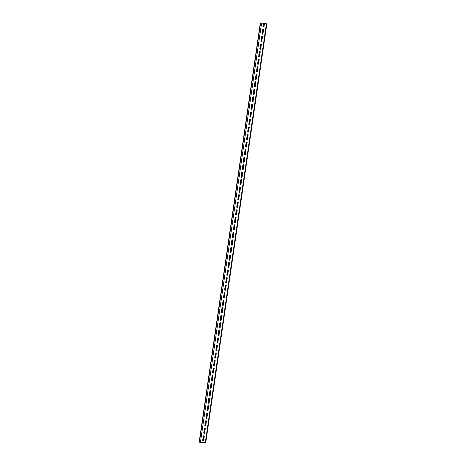 <?xml version="1.0" encoding="UTF-8"?>
<svg xmlns="http://www.w3.org/2000/svg" width="466" height="466" viewBox="0 0 466 466"><rect width="100%" height="100%" fill="white"/><g stroke="black" fill="none" stroke-linecap="round" stroke-linejoin="round"><path stroke-width="0.7" d="M203.258 436.298A0.559 0.495 -58.5 0 1 204.277 436.345L203.671 440.492A0.559 0.495 -58.5 0 1 202.658 440.44L203.258 436.298M203.992 435.809A0.559 0.495 -58.5 0 1 204.149 436.269L203.543 440.411A0.559 0.495 -58.5 0 1 202.809 440.9L203.52 435.873M265.771 23.568L263.709 23.3L266.063 23.585L266.814 24.081L264.298 23.982L266.237 24.075L265.771 23.568L265.702 24.051M205.692 442.549L200.409 442.455L199.267 442.007M264.298 23.982L264.123 26.131L264.426 24.057M264.123 26.131A0.559 0.495 -58.5 0 1 263.319 26.585A0.559 0.495 -58.5 0 1 263.104 26.079L263.406 24.005L260.605 23.603M263.995 26.049A0.559 0.495 -58.5 0 1 263.261 26.539M260.774 23.708L263.406 24.005M199.25 442.135L260.308 23.591L260.698 23.44M263.628 29.521A0.559 0.495 -58.5 0 0 263.412 29.014A0.559 0.495 -58.5 0 0 262.608 29.469L262.003 33.61A0.559 0.495 -58.5 0 0 262.218 34.117A0.559 0.495 -58.5 0 0 263.022 33.663L263.5 29.44A0.559 0.495 -58.5 0 0 263.342 28.979M262.16 34.07A0.559 0.495 -58.5 0 0 262.894 33.587L263.5 29.44M262.527 37.053A0.559 0.495 -58.5 0 0 261.508 37.006L260.908 41.148A0.559 0.495 -58.5 0 0 261.921 41.2L262.399 36.977A0.559 0.495 -58.5 0 0 262.247 36.517M261.059 41.608A0.559 0.495 -58.5 0 0 261.793 41.119L262.399 36.977M261.432 44.59A0.559 0.495 -58.5 0 0 260.412 44.538L259.807 48.68A0.559 0.495 -58.5 0 0 260.022 49.186A0.559 0.495 -58.5 0 0 260.826 48.732L261.304 44.509A0.559 0.495 -58.5 0 0 261.146 44.049M259.964 49.14A0.559 0.495 -58.5 0 0 260.698 48.65L261.304 44.509M260.331 52.122A0.559 0.495 -58.5 0 0 260.115 51.615A0.559 0.495 -58.5 0 0 259.312 52.07L258.706 56.217A0.559 0.495 -58.5 0 0 259.725 56.264L260.203 52.041A0.559 0.495 -58.5 0 0 260.045 51.586M258.863 56.671A0.559 0.495 -58.5 0 0 259.597 56.188L260.203 52.041M259.23 59.654A0.559 0.495 -58.5 0 0 258.211 59.607L257.611 63.749A0.559 0.495 -58.5 0 0 258.624 63.801L259.102 59.578A0.559 0.495 -58.5 0 0 258.945 59.118M257.762 64.209A0.559 0.495 -58.5 0 0 258.496 63.72L259.102 59.578M258.135 67.191A0.559 0.495 -58.5 0 0 257.115 67.139L256.51 71.281A0.559 0.495 -58.5 0 0 256.725 71.787A0.559 0.495 -58.5 0 0 257.529 71.333L258.001 67.11A0.559 0.495 -58.5 0 0 257.849 66.65M256.667 71.741A0.559 0.495 -58.5 0 0 257.401 71.251L258.001 67.11M257.034 74.723A0.559 0.495 -58.5 0 0 256.818 74.216A0.559 0.495 -58.5 0 0 256.015 74.671L255.409 78.818A0.559 0.495 -58.5 0 0 256.428 78.865L256.906 74.642A0.559 0.495 -58.5 0 0 256.749 74.187M255.566 79.278A0.559 0.495 -58.5 0 0 256.3 78.789L256.906 74.642M255.933 82.255A0.559 0.495 -58.5 0 0 254.914 82.208L254.314 86.35A0.559 0.495 -58.5 0 0 255.327 86.402L255.805 82.179A0.559 0.495 -58.5 0 0 255.648 81.719M254.465 86.81A0.559 0.495 -58.5 0 0 255.199 86.321L255.805 82.179M254.832 89.792A0.559 0.495 -58.5 0 0 253.819 89.74L253.213 93.882A0.559 0.495 -58.5 0 0 253.428 94.388A0.559 0.495 -58.5 0 0 254.232 93.934L254.704 89.711A0.559 0.495 -58.5 0 0 254.553 89.251M254.075 89.321L253.347 94.324A0.559 0.495 -58.5 0 0 254.104 93.858L254.704 89.711M253.737 97.324A0.559 0.495 -58.5 0 0 252.718 97.272L252.112 101.419A0.559 0.495 -58.5 0 0 253.131 101.466L253.609 97.248A0.559 0.495 -58.5 0 0 253.452 96.788M252.269 101.879A0.559 0.495 -58.5 0 0 253.003 101.39L253.609 97.248M252.636 104.856A0.559 0.495 -58.5 0 0 251.617 104.809L251.011 108.951A0.559 0.495 -58.5 0 0 252.03 109.003L252.508 104.78A0.559 0.495 -58.5 0 0 252.351 104.32M251.168 109.411A0.559 0.495 -58.5 0 0 251.902 108.922L252.508 104.78M251.535 112.393A0.559 0.495 -58.5 0 0 250.522 112.341L249.916 116.483A0.559 0.495 -58.5 0 0 250.131 116.989A0.559 0.495 -58.5 0 0 250.935 116.535L251.407 112.312A0.559 0.495 -58.5 0 0 251.256 111.852M250.067 116.943A0.559 0.495 -58.5 0 0 250.807 116.459L251.407 112.312M250.44 119.925A0.559 0.495 -58.5 0 0 249.421 119.873L248.815 124.02A0.559 0.495 -58.5 0 0 249.834 124.067L250.312 119.849A0.559 0.495 -58.5 0 0 250.155 119.389M248.972 124.48A0.559 0.495 -58.5 0 0 249.706 123.991L250.312 119.849M249.339 127.457A0.559 0.495 -58.5 0 0 248.32 127.41L247.714 131.552A0.559 0.495 -58.5 0 0 248.733 131.604L249.211 127.381A0.559 0.495 -58.5 0 0 249.054 126.921M247.871 132.012A0.559 0.495 -58.5 0 0 248.605 131.523L249.211 127.381M248.238 134.994A0.559 0.495 -58.5 0 0 247.225 134.942L246.619 139.089A0.559 0.495 -58.5 0 0 247.638 139.136L248.11 134.913A0.559 0.495 -58.5 0 0 247.959 134.458M246.77 139.544A0.559 0.495 -58.5 0 0 247.51 139.06L248.11 134.913M247.143 142.526A0.559 0.495 -58.5 0 0 246.124 142.48L245.518 146.621A0.559 0.495 -58.5 0 0 246.537 146.674L247.015 142.45A0.559 0.495 -58.5 0 0 246.858 141.99M245.675 147.081A0.559 0.495 -58.5 0 0 246.409 146.592L247.015 142.45M246.042 150.064A0.559 0.495 -58.5 0 0 245.827 149.557A0.559 0.495 -58.5 0 0 245.023 150.011L244.417 154.153A0.559 0.495 -58.5 0 0 244.633 154.66A0.559 0.495 -58.5 0 0 245.436 154.205L245.914 149.982A0.559 0.495 -58.5 0 0 245.757 149.522M244.574 154.613A0.559 0.495 -58.5 0 0 245.308 154.124L245.914 149.982M244.941 157.595A0.559 0.495 -58.5 0 0 244.726 157.089A0.559 0.495 -58.5 0 0 243.922 157.543L243.322 161.69A0.559 0.495 -58.5 0 0 244.341 161.737L244.813 157.514A0.559 0.495 -58.5 0 0 244.662 157.059M243.473 162.145A0.559 0.495 -58.5 0 0 244.213 161.661L244.813 157.514M243.846 165.127A0.559 0.495 -58.5 0 0 242.827 165.081L242.221 169.222A0.559 0.495 -58.5 0 0 242.436 169.729A0.559 0.495 -58.5 0 0 243.24 169.275L243.718 165.051A0.559 0.495 -58.5 0 0 243.561 164.591M242.378 169.682A0.559 0.495 -58.5 0 0 243.112 169.193L243.718 165.051M242.745 172.665A0.559 0.495 -58.5 0 0 242.53 172.158A0.559 0.495 -58.5 0 0 241.726 172.612L241.12 176.754A0.559 0.495 -58.5 0 0 241.336 177.261A0.559 0.495 -58.5 0 0 242.139 176.806L242.617 172.583A0.559 0.495 -58.5 0 0 242.46 172.123M241.277 177.214A0.559 0.495 -58.5 0 0 242.011 176.73L242.617 172.583M241.644 180.196A0.559 0.495 -58.5 0 0 241.429 179.69A0.559 0.495 -58.5 0 0 240.625 180.144L240.025 184.291A0.559 0.495 -58.5 0 0 241.044 184.338L241.516 180.121A0.559 0.495 -58.5 0 0 241.365 179.66M240.887 179.725L240.159 184.728A0.559 0.495 -58.5 0 0 240.91 184.262L241.516 180.121M240.549 187.728A0.559 0.495 -58.5 0 0 239.53 187.681L238.924 191.823A0.559 0.495 -58.5 0 0 239.14 192.33A0.559 0.495 -58.5 0 0 239.943 191.875L240.421 187.652A0.559 0.495 -58.5 0 0 240.264 187.192M239.081 192.283A0.559 0.495 -58.5 0 0 239.815 191.794L240.421 187.652M239.448 195.266A0.559 0.495 -58.5 0 0 239.233 194.759A0.559 0.495 -58.5 0 0 238.429 195.213L237.823 199.355A0.559 0.495 -58.5 0 0 238.039 199.862A0.559 0.495 -58.5 0 0 238.842 199.407L239.32 195.184A0.559 0.495 -58.5 0 0 239.163 194.724M237.98 199.815A0.559 0.495 -58.5 0 0 238.714 199.332L239.32 195.184M238.347 202.797A0.559 0.495 -58.5 0 0 237.328 202.745L236.728 206.892A0.559 0.495 -58.5 0 0 237.742 206.939L238.219 202.722A0.559 0.495 -58.5 0 0 238.068 202.261M237.59 202.326L236.862 207.329A0.559 0.495 -58.5 0 0 237.613 206.863L238.219 202.722M237.252 210.329A0.559 0.495 -58.5 0 0 236.233 210.282L235.627 214.424A0.559 0.495 -58.5 0 0 235.843 214.931A0.559 0.495 -58.5 0 0 236.646 214.476L237.124 210.253A0.559 0.495 -58.5 0 0 236.967 209.793M235.784 214.884A0.559 0.495 -58.5 0 0 236.518 214.395L237.124 210.253M236.151 217.867A0.559 0.495 -58.5 0 0 235.936 217.36A0.559 0.495 -58.5 0 0 235.132 217.814L234.526 221.962A0.559 0.495 -58.5 0 0 235.546 222.008L236.023 217.785A0.559 0.495 -58.5 0 0 235.866 217.325M234.683 222.416A0.559 0.495 -58.5 0 0 235.417 221.933L236.023 217.785M235.05 225.398A0.559 0.495 -58.5 0 0 234.031 225.352L233.431 229.493A0.559 0.495 -58.5 0 0 234.445 229.546L234.922 225.323A0.559 0.495 -58.5 0 0 234.771 224.862M233.583 229.954A0.559 0.495 -58.5 0 0 234.316 229.464L234.922 225.323M233.955 232.936A0.559 0.495 -58.5 0 0 232.936 232.884L232.33 237.025A0.559 0.495 -58.5 0 0 232.546 237.532A0.559 0.495 -58.5 0 0 233.35 237.078L233.821 232.854A0.559 0.495 -58.5 0 0 233.67 232.394M232.487 237.485A0.559 0.495 -58.5 0 0 233.221 236.996L233.821 232.854M232.854 240.468A0.559 0.495 -58.5 0 0 232.639 239.961A0.559 0.495 -58.5 0 0 231.835 240.415L231.229 244.563A0.559 0.495 -58.5 0 0 232.249 244.609L232.726 240.386A0.559 0.495 -58.5 0 0 232.569 239.932M231.386 245.017A0.559 0.495 -58.5 0 0 232.12 244.534L232.726 240.386M231.753 247.999A0.559 0.495 -58.5 0 0 230.734 247.953L230.134 252.094A0.559 0.495 -58.5 0 0 231.148 252.147L231.625 247.924A0.559 0.495 -58.5 0 0 231.468 247.463M230.286 252.555A0.559 0.495 -58.5 0 0 231.02 252.065L231.625 247.924M230.653 255.537A0.559 0.495 -58.5 0 0 229.639 255.485L229.033 259.626A0.559 0.495 -58.5 0 0 229.249 260.133A0.559 0.495 -58.5 0 0 230.053 259.679L230.524 255.455A0.559 0.495 -58.5 0 0 230.373 254.995M229.19 260.086A0.559 0.495 -58.5 0 0 229.924 259.597L230.524 255.455M229.557 263.069A0.559 0.495 -58.5 0 0 229.342 262.562A0.559 0.495 -58.5 0 0 228.538 263.016L227.932 267.164A0.559 0.495 -58.5 0 0 228.952 267.21L229.429 262.987A0.559 0.495 -58.5 0 0 229.272 262.533M228.09 267.624A0.559 0.495 -58.5 0 0 228.823 267.135L229.429 262.987M228.457 270.6A0.559 0.495 -58.5 0 0 227.437 270.554L226.831 274.695A0.559 0.495 -58.5 0 0 227.851 274.748L228.328 270.525A0.559 0.495 -58.5 0 0 228.171 270.064M226.989 275.156A0.559 0.495 -58.5 0 0 227.723 274.666L228.328 270.525M227.356 278.138A0.559 0.495 -58.5 0 0 226.342 278.085L225.736 282.227A0.559 0.495 -58.5 0 0 225.952 282.734A0.559 0.495 -58.5 0 0 226.756 282.28L227.227 278.056A0.559 0.495 -58.5 0 0 227.076 277.596M225.888 282.687A0.559 0.495 -58.5 0 0 226.627 282.204L227.227 278.056M226.26 285.67A0.559 0.495 -58.5 0 0 225.241 285.617L224.635 289.765A0.559 0.495 -58.5 0 0 225.655 289.811L226.132 285.594A0.559 0.495 -58.5 0 0 225.975 285.134M224.793 290.225A0.559 0.495 -58.5 0 0 225.527 289.736L226.132 285.594M225.16 293.201A0.559 0.495 -58.5 0 0 224.14 293.155L223.534 297.296A0.559 0.495 -58.5 0 0 224.554 297.349L225.031 293.126A0.559 0.495 -58.5 0 0 224.874 292.665M224.402 292.735L223.674 297.739A0.559 0.495 -58.5 0 0 224.426 297.267L225.031 293.126M224.059 300.739A0.559 0.495 -58.5 0 0 223.045 300.687L222.439 304.828A0.559 0.495 -58.5 0 0 222.655 305.335A0.559 0.495 -58.5 0 0 223.459 304.88L223.93 300.657A0.559 0.495 -58.5 0 0 223.779 300.197M222.591 305.288A0.559 0.495 -58.5 0 0 223.331 304.805L223.93 300.657M222.964 308.271A0.559 0.495 -58.5 0 0 221.944 308.218L221.338 312.366A0.559 0.495 -58.5 0 0 222.358 312.418L222.835 308.195A0.559 0.495 -58.5 0 0 222.678 307.735M221.496 312.826A0.559 0.495 -58.5 0 0 222.23 312.337L222.835 308.195M221.863 315.808A0.559 0.495 -58.5 0 0 221.647 315.301A0.559 0.495 -58.5 0 0 220.843 315.756L220.237 319.897A0.559 0.495 -58.5 0 0 221.257 319.95L221.734 315.727A0.559 0.495 -58.5 0 0 221.577 315.266M221.105 315.336L220.377 320.34A0.559 0.495 -58.5 0 0 221.129 319.868L221.734 315.727M220.762 323.34A0.559 0.495 -58.5 0 0 220.546 322.833A0.559 0.495 -58.5 0 0 219.742 323.288L219.142 327.435A0.559 0.495 -58.5 0 0 220.162 327.482L220.634 323.258A0.559 0.495 -58.5 0 0 220.482 322.804M219.294 327.889A0.559 0.495 -58.5 0 0 220.034 327.406L220.634 323.258M219.667 330.872A0.559 0.495 -58.5 0 0 218.647 330.825L218.041 334.967A0.559 0.495 -58.5 0 0 219.061 335.019L219.538 330.796A0.559 0.495 -58.5 0 0 219.381 330.336M218.199 335.427A0.559 0.495 -58.5 0 0 218.933 334.938L219.538 330.796M218.566 338.409A0.559 0.495 -58.5 0 0 218.35 337.902A0.559 0.495 -58.5 0 0 217.546 338.357L216.94 342.498A0.559 0.495 -58.5 0 0 217.156 343.005A0.559 0.495 -58.5 0 0 217.96 342.551L218.438 338.328A0.559 0.495 -58.5 0 0 218.28 337.867M217.098 342.959A0.559 0.495 -58.5 0 0 217.832 342.469L218.438 338.328M217.465 345.941A0.559 0.495 -58.5 0 0 217.249 345.434A0.559 0.495 -58.5 0 0 216.445 345.888L215.845 350.036A0.559 0.495 -58.5 0 0 216.865 350.083L217.337 345.859A0.559 0.495 -58.5 0 0 217.185 345.405M215.997 350.49A0.559 0.495 -58.5 0 0 216.737 350.007L217.337 345.859M216.37 353.473A0.559 0.495 -58.5 0 0 215.35 353.426L214.744 357.568A0.559 0.495 -58.5 0 0 214.96 358.074A0.559 0.495 -58.5 0 0 215.764 357.62L216.241 353.397A0.559 0.495 -58.5 0 0 216.084 352.937M214.902 358.028A0.559 0.495 -58.5 0 0 215.636 357.538L216.241 353.397M215.269 361.01A0.559 0.495 -58.5 0 0 215.053 360.503A0.559 0.495 -58.5 0 0 214.249 360.958L213.644 365.099A0.559 0.495 -58.5 0 0 213.859 365.606A0.559 0.495 -58.5 0 0 214.663 365.152L215.141 360.929A0.559 0.495 -58.5 0 0 214.983 360.468M213.801 365.56A0.559 0.495 -58.5 0 0 214.535 365.076L215.141 360.929M214.168 368.542A0.559 0.495 -58.5 0 0 213.952 368.035A0.559 0.495 -58.5 0 0 213.148 368.49L212.548 372.637A0.559 0.495 -58.5 0 0 213.568 372.683L214.04 368.466A0.559 0.495 -58.5 0 0 213.888 368.006M212.7 373.097A0.559 0.495 -58.5 0 0 213.434 372.608L214.04 368.466M213.073 376.074A0.559 0.495 -58.5 0 0 212.053 376.027L211.448 380.169A0.559 0.495 -58.5 0 0 211.663 380.675A0.559 0.495 -58.5 0 0 212.467 380.221L212.945 375.998A0.559 0.495 -58.5 0 0 212.787 375.538M211.605 380.629A0.559 0.495 -58.5 0 0 212.339 380.139L212.945 375.998M211.972 383.611A0.559 0.495 -58.5 0 0 211.756 383.104A0.559 0.495 -58.5 0 0 210.952 383.559L210.347 387.7A0.559 0.495 -58.5 0 0 210.562 388.207A0.559 0.495 -58.5 0 0 211.366 387.753L211.844 383.53A0.559 0.495 -58.5 0 0 211.686 383.069M210.504 388.161A0.559 0.495 -58.5 0 0 211.238 387.677L211.844 383.53M210.871 391.143A0.559 0.495 -58.5 0 0 209.851 391.091L209.251 395.238A0.559 0.495 -58.5 0 0 210.265 395.285L210.743 391.067A0.559 0.495 -58.5 0 0 210.591 390.607M209.403 395.698A0.559 0.495 -58.5 0 0 210.137 395.209L210.743 391.067M209.776 398.675A0.559 0.495 -58.5 0 0 208.756 398.628L208.151 402.77A0.559 0.495 -58.5 0 0 208.366 403.276A0.559 0.495 -58.5 0 0 209.17 402.822L209.648 398.599A0.559 0.495 -58.5 0 0 209.49 398.139M208.308 403.23A0.559 0.495 -58.5 0 0 209.042 402.74L209.648 398.599M208.675 406.212A0.559 0.495 -58.5 0 0 208.459 405.705A0.559 0.495 -58.5 0 0 207.655 406.16L207.05 410.307A0.559 0.495 -58.5 0 0 208.069 410.354L208.547 406.131A0.559 0.495 -58.5 0 0 208.389 405.676M207.918 405.74L207.184 410.744A0.559 0.495 -58.5 0 0 207.941 410.278L208.547 406.131M207.574 413.744A0.559 0.495 -58.5 0 0 206.555 413.697L205.955 417.839A0.559 0.495 -58.5 0 0 206.968 417.891L207.446 413.668A0.559 0.495 -58.5 0 0 207.288 413.208M206.106 418.299A0.559 0.495 -58.5 0 0 206.84 417.81L207.446 413.668M206.479 421.281A0.559 0.495 -58.5 0 0 205.459 421.229L204.854 425.371A0.559 0.495 -58.5 0 0 205.069 425.877A0.559 0.495 -58.5 0 0 205.873 425.423L206.345 421.2A0.559 0.495 -58.5 0 0 206.193 420.74M205.011 425.831A0.559 0.495 -58.5 0 0 205.745 425.342L206.345 421.2M205.378 428.813A0.559 0.495 -58.5 0 0 205.162 428.306A0.559 0.495 -58.5 0 0 204.358 428.761L203.753 432.908A0.559 0.495 -58.5 0 0 204.772 432.955L205.25 428.732A0.559 0.495 -58.5 0 0 205.092 428.277M203.91 433.363A0.559 0.495 -58.5 0 0 204.644 432.879L205.25 428.732M263.838 23.376L263.372 26.568M263.022 28.974L262.271 34.1M261.921 36.505L261.176 41.637M260.82 44.043L260.075 49.169M259.725 51.575L258.974 56.701M258.624 59.112L257.879 64.238M257.523 66.644L256.778 71.77M256.428 74.176L255.677 79.302M255.327 81.713L254.582 86.839M254.226 89.245L253.481 94.371M253.131 96.777L252.38 101.903M252.03 104.314L251.279 109.44M250.929 111.846L250.184 116.972M249.834 119.378L249.083 124.509M248.733 126.915L247.982 132.041M247.632 134.447L246.887 139.573M246.531 141.984L245.786 147.11M245.436 149.516L244.685 154.642M244.335 157.048L243.59 162.174M243.235 164.585L242.489 169.711M242.139 172.117L241.388 177.243M241.039 179.649L240.293 184.775M239.938 187.186L239.192 192.312M238.842 194.718L238.091 199.844M237.742 202.25L236.996 207.382M236.641 209.787L235.895 214.913M235.546 217.319L234.794 222.445M234.445 224.857L233.699 229.983M233.344 232.388L232.598 237.514M232.249 239.92L231.497 245.046M231.148 247.458L230.402 252.584M230.047 254.989L229.301 260.115M228.952 262.521L228.2 267.647M227.851 270.059L227.099 275.185M226.75 277.59L226.004 282.716M225.655 285.122L224.903 290.254M224.554 292.66L223.802 297.786M223.453 300.191L222.707 305.317M222.352 307.723L221.606 312.855M221.257 315.261L220.505 320.387M220.156 322.792L219.41 327.918M219.055 330.33L218.309 335.456M217.96 337.862L217.208 342.988M216.859 345.393L216.113 350.519M215.758 352.931L215.012 358.057M214.663 360.463L213.911 365.589M213.562 367.994L212.816 373.12M212.461 375.532L211.715 380.658M211.366 383.064L210.615 388.19M210.265 390.595L209.519 395.727M209.164 398.133L208.419 403.259M208.069 405.665L207.318 410.791M206.968 413.202L206.222 418.328M205.867 420.734L205.122 425.86M204.772 428.266L204.021 433.392M203.671 435.803L202.926 440.929M263.709 23.3L263.238 26.521M262.871 29.049L262.137 34.053M261.77 36.581L261.042 41.585M260.669 44.119L259.941 49.122M259.574 51.65L258.84 56.654M258.473 59.182L257.745 64.192M257.372 66.72L256.644 71.723M256.277 74.251L255.543 79.255M255.176 81.783L254.448 86.793M252.98 96.852L252.246 101.856M251.879 104.39L251.151 109.394M250.778 111.922L250.05 116.925M249.683 119.453L248.949 124.457M248.582 126.991L247.854 131.994M247.481 134.523L246.753 139.526M246.386 142.054L245.652 147.058M245.285 149.592L244.557 154.595M244.184 157.124L243.456 162.127M243.089 164.655L242.355 169.665M241.988 172.193L241.26 177.196M239.786 187.256L239.058 192.266M238.691 194.794L237.957 199.798M236.489 209.863L235.761 214.867M235.394 217.395L234.66 222.399M234.293 224.927L233.565 229.93M233.192 232.464L232.464 237.468M232.097 239.996L231.363 245M230.996 247.528L230.268 252.537M229.895 255.065L229.167 260.069M228.8 262.597L228.066 267.601M227.699 270.129L226.971 275.138M226.598 277.666L225.87 282.67M225.503 285.198L224.769 290.202M223.301 300.267L222.573 305.271M222.206 307.799L221.472 312.803M220.004 322.868L219.276 327.872M218.909 330.4L218.175 335.409M217.808 337.937L217.08 342.941M216.707 345.469L215.979 350.473M215.612 353.001L214.878 358.01M214.511 360.538L213.778 365.542M213.411 368.07L212.682 373.074M212.31 375.608L211.581 380.611M211.215 383.139L210.481 388.143M210.114 390.671L209.385 395.675M209.013 398.209L208.285 403.212M206.817 413.272L206.089 418.276M205.716 420.81L204.988 425.813M204.621 428.341L203.887 433.345M266.366 24.156L205.302 442.7M260.482 23.696L199.419 442.24M261.467 23.912L200.409 442.455M265.206 23.446L265.125 24.022M266.814 24.081L205.751 442.624M260.249 23.516L199.186 442.059"/></g></svg>
